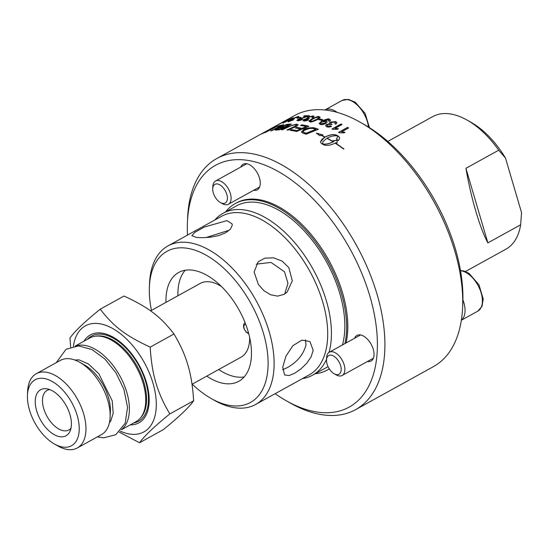 <?xml version="1.0" encoding="UTF-8"?>
<svg xmlns="http://www.w3.org/2000/svg" width="549" height="549" viewBox="0 0 549 549"><rect width="100%" height="100%" fill="white"/><g stroke="black" fill="none" stroke-linecap="round" stroke-linejoin="round"><path stroke-width="0.82" d="M337.216 112.401A22.584 12.627 -118.9 0 0 324.843 109.992L342.178 100.412A22.584 12.627 61.1 0 1 359.883 107.844A22.584 12.627 61.1 0 1 368.482 127.052M220.362 202.526L222.324 203.638A13.286 7.425 -118.9 0 0 228.391 204.262A13.286 7.425 -118.9 0 0 225.962 185.377A13.286 7.425 -118.9 0 0 215.544 181.005A13.286 7.425 -118.9 0 0 212.84 186.475L212.738 188.726A10.678 5.97 61.1 0 1 220.231 185.102A10.678 5.97 61.1 0 1 227.416 198.114A10.678 5.97 61.1 0 1 220.362 202.526A10.678 5.97 61.1 0 1 216.869 199.513A10.678 5.97 61.1 0 1 212.738 188.726M27.45 395.28L27.635 391.163A42.424 23.717 61.1 0 1 36.268 373.718L60.445 360.357A42.424 23.717 61.1 0 1 79.811 362.333L84.745 365.14A35.863 20.052 61.1 0 1 108.434 397.435A35.863 20.052 61.1 0 1 110.363 411.496L110.109 417.165A42.424 23.717 61.1 0 1 101.476 434.616L77.299 447.977A42.424 23.717 61.1 0 1 57.933 446.001L54.351 443.963A37.661 21.054 61.1 0 1 29.474 410.048A37.661 21.054 61.1 0 1 27.45 395.28A37.661 21.054 61.1 0 1 48.813 379.846A37.661 21.054 61.1 0 1 77.183 415.463A37.661 21.054 61.1 0 1 54.351 443.963M120.245 431.102A60.575 33.866 -118.9 0 0 152.999 383.229A60.575 33.866 -118.9 0 0 109.347 326.806A60.575 33.866 -118.9 0 0 73.408 346.337M83.97 341.217A50.227 28.081 61.1 0 1 115.976 338.918A50.227 28.081 61.1 0 1 146.446 382.488A50.227 28.081 61.1 0 1 130.202 424.885M121.446 429.723L135.987 421.687A47.797 26.723 -118.9 0 0 140.318 418.125A47.797 26.723 -118.9 0 0 143.145 383.284A47.797 26.723 -118.9 0 0 95.073 336.249A47.797 26.723 -118.9 0 0 89.755 338.019L75.213 346.055M75.796 345.994A47.797 26.723 61.1 0 1 126.785 392.329A47.797 26.723 61.1 0 1 121.809 429.256M79.811 362.333A42.424 23.717 61.1 0 1 107.824 400.537A42.424 23.717 61.1 0 1 110.109 417.165M36.268 373.718A42.424 23.717 61.1 0 1 83.654 413.891A42.424 23.717 61.1 0 1 77.299 447.977M36.673 410.865A26.304 14.706 61.1 0 1 46.624 388.781A26.304 14.706 61.1 0 1 69.984 414.646A26.304 14.706 61.1 0 1 70.052 431.191A26.304 14.706 61.1 0 1 53.418 434.184A26.304 14.706 61.1 0 1 36.673 410.865M70.999 428.213A22.584 12.627 61.1 0 1 68.927 429.936A22.584 12.627 61.1 0 1 43.7 408.545A22.584 12.627 61.1 0 1 47.084 390.408A22.584 12.627 61.1 0 1 49.643 389.564M70.663 347.064L69.956 338.026C74.52 331.466 84.615 321.851 100.241 309.183L124.033 296.035C148.662 307.488 160.404 316.416 173.971 333.977C180.429 344.779 185.075 355.155 187.909 365.106C190.901 374.967 192.809 386.853 193.632 400.77C189.069 407.331 178.974 416.945 163.348 429.613L139.556 442.762L119.25 432.09M100.241 309.183C113.808 326.744 125.556 335.672 150.186 347.126C151.002 361.043 152.91 372.929 155.909 382.79C158.743 392.741 163.389 403.117 169.84 413.919C154.214 426.587 144.119 436.201 139.556 442.762M169.84 413.919L193.632 400.77M150.186 347.126L173.971 333.977M249.658 337.443A42.143 23.566 61.1 0 1 241.052 357.173L192.02 384.266M150.57 310.871L200.289 283.401A42.143 23.566 61.1 0 1 221.57 286.612M244.175 376.943A62.167 34.759 61.1 0 1 237.381 377.06A62.167 34.759 61.1 0 1 218.687 369.532M177.924 295.76A62.167 34.759 61.1 0 1 185.212 270.238M229.407 230.161L205.896 237.6M282.605 369.71L287.12 367.72C297.119 362.162 303.419 354.558 306.019 344.909L305.491 339.852M284.684 294.031L287.971 283.298L284.492 271.762L271.055 262.436L256.198 264.138M288.836 267.617L292.294 280.813L287.106 292.157L284.121 294.36L277.554 296.117L270.485 294.738L263.815 290.599L258.373 284.451L254.118 272.023L258.16 261.77L264.892 258.147L273.628 257.845L282.152 261.118L288.836 267.617M313.184 350.358L311.105 356.884L306.644 363.39L300.735 369.093L294.511 373.334L289.062 375.543L284.554 374.94L282.728 367.185L285.954 356.136L292.857 345.698L301.895 340.133L309.945 341.519L313.184 350.358M151.455 310.384A86.344 48.278 61.1 0 1 149.39 286.839L149.548 283.16A90.592 50.652 61.1 0 1 167.987 245.897L221.583 216.279A90.592 50.652 61.1 0 1 241.045 212.84A90.592 50.652 61.1 0 1 317.171 286.42A90.592 50.652 61.1 0 1 309.211 374.864L255.614 404.483A90.592 50.652 61.1 0 1 236.152 407.921A90.592 50.652 61.1 0 1 214.254 400.255L211.056 398.437A86.344 48.278 61.1 0 1 192.219 384.156M167.987 245.897A90.592 50.652 61.1 0 1 187.449 242.452A90.592 50.652 61.1 0 1 263.582 316.032A90.592 50.652 61.1 0 1 255.614 404.483M196.508 237.449L191.841 235.727L194.97 232.248L204.352 227.053L226.97 220.616L232.097 223.875L232.241 225.262L230.422 229.111L225.694 232.79L218.742 235.569L210.699 237.168L202.862 237.71L196.508 237.449M165.97 302.362A62.167 34.759 61.1 0 1 178.651 272.482A62.167 34.759 61.1 0 1 192.006 270.122A62.167 34.759 61.1 0 1 244.243 320.609A62.167 34.759 61.1 0 1 238.781 381.308A62.167 34.759 61.1 0 1 225.426 383.669A62.167 34.759 61.1 0 1 206.733 376.14M149.39 286.839A86.344 48.278 61.1 0 1 185.507 248.038A86.344 48.278 61.1 0 1 263.403 333.099A86.344 48.278 61.1 0 1 231.925 405.745A86.344 48.278 61.1 0 1 211.056 398.437M214.824 220.012A92.507 51.723 61.1 0 1 223.059 213.28A92.507 51.723 61.1 0 1 242.933 209.766A92.507 51.723 61.1 0 1 309.904 263.753A92.507 51.723 61.1 0 1 329.029 352.389M326.545 359.286A92.507 51.723 61.1 0 1 312.539 375.214A92.507 51.723 61.1 0 1 302.458 378.597M223.059 213.28L236.461 205.875A92.507 51.723 61.1 0 1 256.342 202.355A92.507 51.723 61.1 0 1 323.299 256.335A92.507 51.723 61.1 0 1 342.439 344.964M328.007 366.554A92.507 51.723 61.1 0 1 325.941 367.803L312.539 375.214M225.646 211.845A95.107 53.178 61.1 0 1 235.205 203.59A95.107 53.178 61.1 0 1 255.642 199.98A95.107 53.178 61.1 0 1 323.334 253.597A95.107 53.178 61.1 0 1 344.923 343.592M329.256 368.839A95.107 53.178 61.1 0 1 327.204 370.081A95.107 53.178 61.1 0 1 315.126 373.78M235.205 203.59L236.365 202.952A95.107 53.178 61.1 0 1 256.795 199.342A95.107 53.178 61.1 0 1 324.493 252.959A95.107 53.178 61.1 0 1 346.083 342.953M329.297 368.901A95.107 53.178 61.1 0 1 328.357 369.443L327.204 370.081M462.601 307.632L462.807 303.034A138.149 77.237 -118.9 0 0 462.91 299.884A138.149 77.237 -118.9 0 0 364.138 124.472L360.137 122.194A143.461 80.209 61.1 0 1 462.601 307.632A143.461 80.209 61.1 0 1 433.408 366.643L355.601 409.636A143.461 80.209 -118.9 0 0 368.214 269.566A143.461 80.209 -118.9 0 0 247.654 153.054A143.461 80.209 -118.9 0 0 216.834 158.503A143.461 80.209 -118.9 0 0 187.641 217.514L187.435 222.112A138.149 77.237 61.1 0 1 245.231 160.034A138.149 77.237 61.1 0 1 375.111 318.674A138.149 77.237 61.1 0 1 286.104 400.674A138.149 77.237 61.1 0 1 275.138 393.695M461.386 320.115A22.584 12.627 -118.9 0 0 462.91 299.884M334.135 373.739L336.105 374.85A13.286 7.425 -118.9 0 0 340.867 375.935A13.286 7.425 -118.9 0 0 342.164 375.468A13.286 7.425 -118.9 0 0 342.802 361.338A13.286 7.425 -118.9 0 0 330.615 351.758A13.286 7.425 -118.9 0 0 329.318 352.218A13.286 7.425 -118.9 0 0 326.614 357.68L326.511 359.938A10.678 5.97 61.1 0 1 329.729 355.176A10.678 5.97 61.1 0 1 340.826 366.471A10.678 5.97 61.1 0 1 334.135 373.739A10.678 5.97 61.1 0 1 326.511 359.938M187.504 235.109A138.149 77.237 61.1 0 1 187.435 222.112M354.599 338.246A14.61 8.166 61.1 0 1 356.932 335.439A14.61 8.166 61.1 0 1 365.229 337.196A14.61 8.166 61.1 0 1 373.519 350.248A14.61 8.166 61.1 0 1 371.069 361.016A14.61 8.166 61.1 0 1 367.446 361.503M240.826 167.04A14.61 8.166 61.1 0 1 243.159 164.226A14.61 8.166 61.1 0 1 259.478 178.068A14.61 8.166 61.1 0 1 257.296 189.81A14.61 8.166 61.1 0 1 253.672 190.29M288.952 121.658C287.806 122.084 287.902 121.789 289.234 120.787L292.02 119.572L292.933 118.632L298.903 116.587M290.092 120.608L289.845 121.157L292.747 120.046A147.99 60.129 63.4 0 1 293.118 120.032M292.994 119.023L294.216 118.934M296.803 117.843L297.181 117.095M292.02 119.572L292.878 118.509L298.045 116.47L298.896 116.512L297.778 117.513A145.904 96.199 -121 0 0 296.755 117.719L297.133 116.971L297.585 117.074M292.747 120.046L292.699 119.922A148.113 60.198 63.4 0 1 293.379 119.908L288.904 121.535C287.758 121.96 287.848 121.672 289.179 120.663L291.691 119.394M288.904 121.535L288.101 121.514M297.133 116.971L293.804 118.296L293.434 118.989L294.168 118.817L293.111 119.366L290.044 120.485L289.79 121.041L292.699 119.922M290.044 120.485L289.845 121.157M292.981 119.099L293.489 119.112M296.899 120.526L298.059 119.517L307.152 116.306A143.461 80.209 -118.9 0 0 303.473 116.374L304.537 115.791A143.461 80.209 61.1 0 1 309.519 115.75L298.931 119.373L298.786 120.204L302.067 119.208A144.963 68.989 63.1 0 1 302.911 119.298C300.255 120.43 298.567 120.897 297.853 120.705L296.865 120.464L298.011 119.401L307.152 116.306M298.251 120.107L302.108 119.332A144.833 68.913 63.1 0 1 302.719 119.394M303.762 116.361L304.578 115.914A143.33 80.133 61.1 0 1 309.307 115.86M298.258 120.169L298.828 120.32M318.811 119.634L319.779 119.099A143.33 80.133 61.1 0 1 322.688 119.826M319.751 118.982A143.461 80.209 61.1 0 1 322.826 119.751L321.721 120.368A143.461 80.209 -118.9 0 0 318.64 119.593L319.779 119.099M325.097 121.542L321.467 122.166L320.41 123.333L320.98 123.8L324.816 123.161L325.735 122.07L325.097 121.542M320.431 123.395L321 123.916L324.836 123.278L325.742 122.132M319.168 123.552L321.735 121.205C326.737 119.078 329.331 118.488 329.517 119.428L330.491 120.156M323.162 121.13L326.319 121.089L327.252 121.878L325.832 123.546C322.887 124.671 321.007 124.939 320.191 124.342L319.154 123.498L321.707 121.089C326.717 118.961 329.311 118.371 329.496 119.311L330.484 120.094L329.585 121.329L328.508 121.048L329.119 120.286L328.563 119.806L323.162 121.13L326.339 121.205L327.259 121.933M328.638 121.082L329.119 120.293M332.083 129.056L341.004 124.129A143.33 80.133 61.1 0 1 341.924 124.568M341.004 124.129L340.991 124.012A143.461 80.209 61.1 0 1 342.034 124.506L335 128.397L338.417 128.802M335 128.397L338.41 128.686L337.34 129.283L332.639 129.317A143.461 80.209 -118.9 0 0 331.967 129.001L340.991 124.012M262.621 133.503A888.337 474.439 -116.4 0 1 263.451 133.016M273.635 127.656L273.58 127.546A143.461 80.209 61.1 0 1 274.548 127.176A3432.773 3171.024 71.7 0 0 262.724 133.462A143.461 80.209 -118.9 0 0 261.688 133.908A887.781 473.883 -116.4 0 1 264.357 132.323L264.947 131.925A3466.036 3207.8 61.6 0 0 259.396 134.985A3466.036 3207.8 61.6 0 0 258.064 135.72M263.472 133.064L266.382 131.396A3475.403 3210.401 -109.6 0 1 273.58 127.546M268.893 129.784L268.88 129.749A143.461 80.209 61.1 0 1 269.82 129.255L263.431 132.982M262.628 133.201A3481.326 3221.326 -119.7 0 1 265.86 131.41A3481.326 3221.326 -119.7 0 1 268.88 129.749M277.746 126.428L278.542 126.023A143.33 80.133 61.1 0 1 283.257 124.973M271.124 130.875A3432.499 3136.334 -94.4 0 1 281.26 125.762L281.212 125.646A143.461 80.209 -118.9 0 0 277.135 126.593L278.487 125.899A143.461 80.209 61.1 0 1 283.648 124.774A3432.773 3129.547 87.4 0 0 271.686 130.758A143.461 80.209 -118.9 0 0 270.616 130.978A3429.582 3133.918 -94.4 0 1 281.212 125.646M281.616 129.777A3427.798 3051.754 -79.9 0 1 288.445 126.565L296.659 124.266L298.176 124.801M287.196 129.996A3448.454 3011.615 -73.7 0 1 294.429 126.709L296.46 125.199M294.758 127.087A3456.195 3005.576 107.4 0 0 288.129 130.079A143.461 80.209 -118.9 0 0 286.935 129.976A3445.524 3009.309 -73.7 0 1 294.388 126.586L296.446 125.138L295.547 124.774C294.326 124.582 292.185 125.213 289.124 126.668A3423.31 3037.37 101.4 0 0 282.467 129.777A143.461 80.209 -118.9 0 0 281.314 129.777A3424.888 3049.407 -79.9 0 1 288.403 126.442L296.625 124.143L298.162 124.74L296.865 126.092L294.758 127.087M322.496 143.193L322.737 143.975C325.777 144.462 329.201 143.742 333.01 141.827A143.461 80.209 -118.9 0 0 326.875 138.273L322.915 141.697L322.737 143.975M322.737 144.085C325.777 144.565 329.201 143.852 333.01 141.937L333.01 141.827M320.396 142.047L321.796 139.473L324.782 137.161A143.461 80.209 -118.9 0 0 321.172 135.37L319.799 135.706L316.368 133.119L322.867 134.951L321.501 135.287A143.461 80.209 61.1 0 1 325.015 137.03C329.825 134.649 333.682 134.018 336.585 135.143A143.461 80.209 61.1 0 1 338.678 136.358L339.728 138.06L338.568 140.517A143.461 80.209 -118.9 0 0 336.468 139.213L337.621 136.742L337.381 135.884C334.341 135.438 330.917 136.186 327.108 138.142A143.461 80.209 61.1 0 1 333.243 141.704A18.131 10.582 0.1 0 0 333.854 141.34A143.461 80.209 -118.9 0 0 332.866 140.736L337.182 140.221L337.189 140.736M343.852 149.026A143.33 80.133 -118.9 0 0 335.336 143.124L335.343 143.021A143.461 80.209 61.1 0 1 343.969 149.005L343.64 149.06A143.461 80.209 -118.9 0 0 335.11 143.152C330.299 145.458 326.442 145.979 323.533 144.73A143.461 80.209 -118.9 0 0 321.446 143.515A143.461 80.209 -118.9 0 0 321.433 143.509L320.39 141.992L324.782 137.161M337.189 140.784L336.942 143.296A143.461 80.209 -118.9 0 0 335.954 142.658A18.131 10.808 -178.9 0 1 335.343 143.021M337.182 140.324L332.866 140.839M333.243 141.704L333.243 141.807A18.151 10.596 -179.9 0 0 333.854 141.443L333.854 141.34M333.243 141.807A143.33 80.133 -118.9 0 0 327.115 138.252L327.108 138.142M339.728 138.115L338.685 136.468A143.33 80.133 -118.9 0 0 336.585 135.253C333.682 134.128 329.832 134.759 325.022 137.147L325.015 137.03M325.022 137.147A143.33 80.133 -118.9 0 0 321.515 135.404L321.501 135.287M322.881 135.068L316.382 133.235M337.621 136.797L336.53 139.247M303.11 131.856L304.613 132.776A143.33 80.133 61.1 0 1 306.287 133.325A3428.381 2753.187 -58.6 0 1 315.764 129.468L315.744 129.351A143.461 80.209 -118.9 0 0 314.241 128.83L312.23 128.349L309.362 128.514L304.722 130.175C302.918 131.444 302.451 132.096 303.336 132.131L304.592 132.659A143.461 80.209 61.1 0 1 306.267 133.208A3425.472 2751.108 -58.6 0 1 315.744 129.351M301.374 132.117L303.542 129.914C308.71 127.793 307.502 127.855 313.28 127.745L315.002 128.157A143.33 80.133 61.1 0 1 318.269 129.317M314.982 128.041A143.461 80.209 61.1 0 1 318.413 129.255A3432.773 2737.053 122.2 0 0 306.143 134.21A143.461 80.209 -118.9 0 0 303.281 133.256L301.36 132.062L303.515 129.797C303.947 128.802 307.193 128.075 313.259 127.629L315.002 128.157M300.701 125.481L301.888 124.952A143.33 80.133 61.1 0 1 308.73 126.332M295.554 128.041L296.741 127.512A143.33 80.133 61.1 0 1 302.06 128.493A3451.714 2900.882 -65.2 0 1 306.301 126.668L306.273 126.551A143.461 80.209 -118.9 0 0 300.475 125.447L301.854 124.836A143.461 80.209 61.1 0 1 308.895 126.256A3432.773 2874.887 115.5 0 0 296.68 131.479A143.461 80.209 -118.9 0 0 290.044 130.298L291.423 129.681A143.461 80.209 61.1 0 1 296.837 130.607A3388.208 2861.347 -65.8 0 1 300.646 128.967A143.461 80.209 -118.9 0 0 295.328 128.006L296.707 127.389A143.461 80.209 61.1 0 1 302.032 128.37A3448.784 2898.672 -65.2 0 1 306.273 126.551M290.284 130.326L291.464 129.804A143.33 80.133 61.1 0 1 296.865 130.731A3391.084 2863.529 -65.8 0 1 300.674 129.09L300.646 128.967M277.451 128.96C276.428 129.468 276.545 129.653 277.801 129.516A143.33 80.133 61.1 0 1 279.674 129.365A3363.579 3024.043 -83.6 0 1 283.462 127.546L283.421 127.423A143.461 80.209 -118.9 0 0 281.623 127.553L277.403 128.843C276.435 129.248 276.559 129.434 277.76 129.392A143.461 80.209 61.1 0 1 279.633 129.241A3360.731 3021.717 -83.6 0 1 283.421 127.423M277.403 128.843C276.435 129.248 276.559 129.434 277.76 129.392L277.801 129.516M282.241 126.435C281.157 126.97 281.273 127.176 282.591 127.045A143.33 80.133 61.1 0 1 284.835 126.888A3478.169 3115.602 -82.8 0 1 288.994 124.904L288.946 124.781A143.461 80.209 -118.9 0 0 286.942 124.898L282.193 126.311L281.534 126.936M284.835 126.888L284.787 126.771A3475.211 3113.201 -82.8 0 1 288.946 124.781M282.193 126.311C281.109 126.853 281.225 127.059 282.543 126.929A143.461 80.209 61.1 0 1 284.787 126.771M275.749 130.223C275.049 129.976 275.248 129.619 276.346 129.152L280.34 127.574L281.115 126.593L287.299 124.445A143.33 80.133 61.1 0 1 291.19 124.225M280.34 127.574L281.067 126.469L287.257 124.321A143.461 80.209 61.1 0 1 291.457 124.101A3432.773 3070.262 98.2 0 0 279.393 129.832A143.461 80.209 -118.9 0 0 276.703 130.024L275.138 129.969M275.694 130.099C274.788 130.113 274.987 129.756 276.298 129.029L280.045 127.327M265.332 132.474A3435.663 3168.066 -105 0 1 276.367 126.675A143.33 80.133 61.1 0 1 276.669 126.579M276.305 126.558A143.461 80.209 61.1 0 1 277.327 126.236A3432.773 3161.911 76.9 0 0 265.455 132.426A143.461 80.209 -118.9 0 0 264.453 132.783A3432.773 3165.644 -105 0 1 276.305 126.558L276.367 126.675M338.664 132.419L347.592 127.485A143.33 80.133 61.1 0 1 348.533 128.006M347.592 127.485L347.586 127.375A143.461 80.209 61.1 0 1 348.629 127.951L341.602 131.835L345.026 132.412M341.602 131.835L345.019 132.302L343.949 132.892L339.234 132.734A143.461 80.209 -118.9 0 0 338.561 132.364L347.586 127.375M329.112 123.381L330.196 122.187L335.823 121.72L336.935 122.736M325.598 125.748L326.566 124.568L329.537 123.999L329.098 123.319L330.175 122.07L335.803 121.603L336.928 122.674L335.94 124.122A145.904 93.584 -124.6 0 0 334.766 123.758L335.514 122.756L334.89 122.104L331.287 122.461L330.498 123.45L332.021 124.3L330.8 124.712C328.913 124.342 327.842 124.39 327.581 124.863L326.964 125.646L327.554 126.181L330.697 125.913A148.113 63.828 67.7 0 1 331.527 126.462C329.105 127.183 327.485 127.258 326.669 126.689L325.591 125.694L326.545 124.451L329.524 123.882M326.978 125.7L327.568 126.297C327.856 126.675 328.899 126.586 330.711 126.023A147.99 63.753 67.7 0 1 331.431 126.503M330.512 123.504L332.042 124.417M334.876 123.793L335.514 122.763M310.446 121.041L312.656 121.24L316.203 119.661C318.015 119.03 318.708 118.248 318.283 117.321M312.628 121.116L316.176 119.538C320.746 116.704 318.159 117.733 318.248 117.198C314.117 117.61 315.236 118.11 312.985 118.961C308.401 121.782 310.988 120.732 310.899 121.267L312.656 121.24M318.248 117.198L318.736 117.561M310.453 121.103L310.933 121.391M309.094 121.329L312.01 118.934C316.519 116.848 318.907 116.148 319.189 116.82L320.081 117.685M320.053 117.561L317.192 119.757C312.642 121.796 310.233 122.468 309.979 121.768L309.142 121.418L309.183 120.828L311.983 118.81C316.485 116.731 318.88 116.024 319.154 116.697L320.088 117.239M303.027 120.608L304.043 119.62L306.932 118.68L307.701 117.369L313.115 115.997L314.083 116.381M304.338 120.293L307.9 119.812A147.99 61.227 65.2 0 1 308.483 119.984M307.893 118.186L309.293 118.495M311.962 117.63L312.203 116.498M306.932 118.68L307.666 117.253L313.081 115.873L314.069 116.319L313.033 117.548A145.904 95.402 -122.6 0 0 311.928 117.513L312.161 116.381L312.717 116.69M307.9 119.812L307.865 119.696A148.113 61.303 65.2 0 1 308.627 119.915C306.246 120.835 304.681 121.178 303.94 120.952L303 120.547L304.002 119.497L306.891 118.557L306.541 118.316M312.161 116.381L308.689 117.294L308.463 118.378L309.259 118.371L308.188 118.893L304.956 119.572L304.825 120.451L307.865 119.696M304.345 120.355L304.867 120.567M307.9 118.248L308.497 118.495M297.428 118.165L298.251 117.712A143.33 80.133 61.1 0 1 300.708 117.479M298.203 117.596A143.461 80.209 61.1 0 1 300.962 117.335L299.857 117.946A143.461 80.209 -118.9 0 0 297.091 118.207L298.251 117.712M284.437 122.454L289.398 119.922C294.038 117.26 291.533 118.522 291.725 118.275L286.715 120.732C282.069 123.374 284.567 122.091 284.375 122.338L289.453 120.039L291.787 118.392M292.137 118.351L291.725 118.275M291.066 118.515L293.303 117.966M283.51 122.962C282.021 123.456 282.831 122.846 285.94 121.144L288.445 119.792M283.456 122.846C281.966 123.333 282.769 122.729 285.878 121.02L293.248 117.843L290.27 119.696L282.769 122.962M292.692 117.891L293.248 117.843M286.564 120.183L286.537 120.121A143.461 80.209 61.1 0 1 287.312 119.771L278.007 124.877A143.461 80.209 -118.9 0 0 277.506 125.11L286.537 120.121M265.86 131.41L294.641 115.51A143.461 80.209 61.1 0 1 325.468 110.061A143.461 80.209 61.1 0 1 360.137 122.194M286.104 400.674L290.105 402.945A143.461 80.209 -118.9 0 0 324.775 415.085A143.461 80.209 -118.9 0 0 355.601 409.636M521.509 213.609A70.402 39.363 -118.9 0 0 521.516 213.444A70.402 39.363 -118.9 0 0 521.55 212.621L520.644 224.781A75.714 42.335 61.1 0 1 505.904 249.184L465.49 271.515M520.644 224.781L487.876 242.891C479.901 228.233 470.973 197.921 465.923 168.31L498.698 150.2L505.505 158.098L521.55 212.621M387.807 141.429L432.667 116.642A75.714 42.335 61.1 0 1 467.233 120.169A75.714 42.335 61.1 0 1 498.698 150.2M487.876 242.891L465.923 168.31M505.505 158.098A70.402 39.363 -118.9 0 0 471.234 122.441L467.233 120.169M95.073 336.249L96.404 336.057A47.31 26.455 61.1 0 1 101.304 336.009A47.31 26.455 61.1 0 1 143.989 382.612A47.31 26.455 61.1 0 1 141.189 417.096L140.318 418.125M87.463 339.289A48.641 27.196 61.1 0 1 101.915 334.266A48.641 27.196 61.1 0 1 145.794 382.179A48.641 27.196 61.1 0 1 133.695 422.956M245.739 324.356A4.783 2.676 -118.9 0 0 244.127 328.391A4.783 2.676 -118.9 0 0 248.587 333.113M460.515 270.732A22.584 12.627 61.1 0 1 479.689 288.898A22.584 12.627 61.1 0 1 477.795 311.153L481.988 306.404L483.23 299.116L478.982 284.78L469.114 273.484L464.262 271.076L460.467 270.479M246.782 163.746L215.544 181.005M259.629 186.996L228.391 204.262M342.178 100.412L348.43 99.39L355.258 102.217L365.14 113.437L369.443 127.656M245.163 322.853C243.763 323.203 243.31 324.994 243.818 328.233L246.268 332.317L248.772 333.806M360.556 334.959L329.318 352.218M373.402 358.209L342.164 375.468M477.795 311.153L461.366 320.232M216.834 158.503L259.396 134.985M521.516 213.444L521.502 213.87M74.849 360.02L79.022 359.849L88.43 363.98L98.834 373.745L112.202 400.818L113.183 413.315L110.713 421.145L109.429 422.593M97.303 436.922L103.699 437.848L115.757 434.733L125.193 423.224L127.553 407.331L123.889 389.241L115.969 372.833L104.818 358.929L92.026 349.562L78.576 345.904L66.072 349.26L56.273 362.656"/></g></svg>

